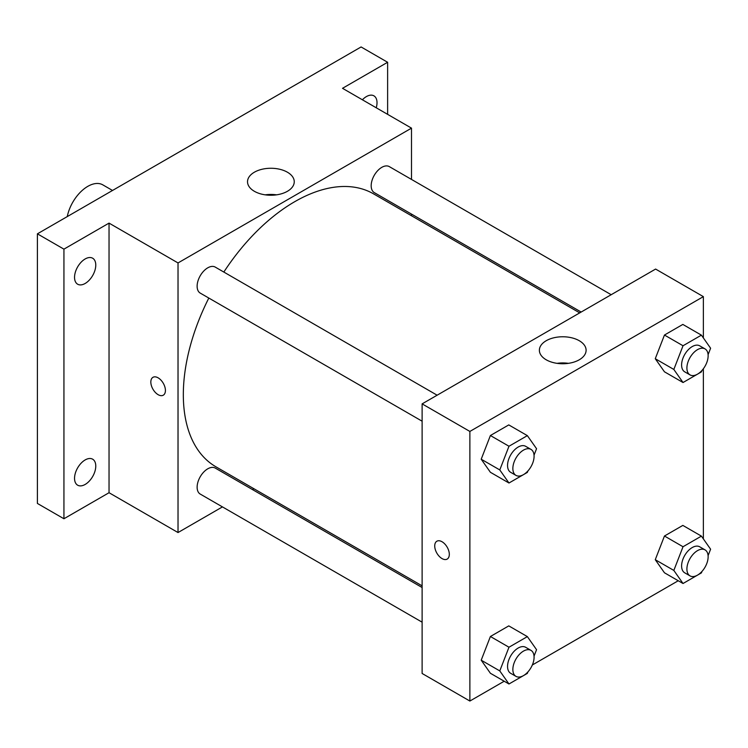 <?xml version="1.0" encoding="UTF-8"?>
<svg xmlns="http://www.w3.org/2000/svg" width="748" height="748" viewBox="0 0 748 748"><rect width="100%" height="100%" fill="white"/><g stroke="black" fill="none" stroke-linecap="round" stroke-linejoin="round"><path stroke-width="1.12" d="M112.518 190.469L102.822 184.868A30.014 17.335 120 0 0 82.224 190.441A30.014 17.335 120 0 0 67.264 216.593M222.446 506.901L178.024 532.548L109.04 492.717L63.935 518.757L37.4 503.441L37.4 233.834L361.097 46.956L387.623 62.271L387.623 114.351M253.909 488.734L252.459 489.566M85.16 484.442A15.007 8.667 -60 0 1 77.652 485.19A15.007 8.667 -60 0 1 75.352 473.166A15.007 8.667 -60 0 1 85.16 459.936A15.007 8.667 -60 0 1 92.659 459.197A15.007 8.667 -60 0 1 94.968 471.221A15.007 8.667 -60 0 1 85.16 484.442M85.16 283.464A15.007 8.667 -60 0 1 77.652 284.212A15.007 8.667 -60 0 1 75.352 272.188A15.007 8.667 -60 0 1 85.16 258.958A15.007 8.667 -60 0 1 92.659 258.219A15.007 8.667 -60 0 1 94.968 270.243A15.007 8.667 -60 0 1 85.16 283.464M109.04 492.717L109.04 223.11L63.935 249.149L37.4 233.834M63.935 518.757L63.935 249.149M178.024 532.548L178.024 262.941L109.04 223.11M178.024 262.941L411.503 128.142L342.519 88.311L387.623 62.271M254.367 191.292A23.366 13.492 180 0 1 247.523 181.755A23.366 13.492 180 0 1 270.888 168.263A23.366 13.492 180 0 1 294.254 181.755A23.366 13.492 180 0 1 279.827 194.218A23.366 13.492 180 0 1 254.367 191.292M362.406 99.793A15.007 8.667 -60 0 1 366.398 96.585A15.007 8.667 -60 0 1 373.906 95.838A15.007 8.667 -60 0 1 376.235 107.777M208.823 298.05A157.594 90.985 120 0 0 183.325 394.682A157.594 90.985 120 0 0 215.966 466.827L422.115 585.843M579.709 312.879L373.561 193.863A157.594 90.985 120 0 0 223.83 272.057M411.503 128.142L411.503 179.436M411.503 214.096L411.503 215.77M611.181 294.712L389.297 166.608A15.007 8.667 120 0 0 377.731 170.628A15.007 8.667 120 0 0 371.176 185.738A15.007 8.667 120 0 0 374.29 192.61L581.159 312.047M422.115 587.517L215.246 468.08A15.007 8.667 120 0 0 203.68 472.1A15.007 8.667 120 0 0 197.126 487.2A15.007 8.667 120 0 0 200.23 494.073L422.115 622.177M422.115 421.199L200.23 293.094A15.007 8.667 -60 0 1 200.23 275.769A15.007 8.667 -60 0 1 215.246 267.101L437.131 395.206M165.42 390.465A10.322 5.956 60 0 1 163.279 395.196A10.322 5.956 60 0 1 152.966 389.231A10.322 5.956 60 0 1 152.966 377.319A10.322 5.956 60 0 1 160.913 380.087A10.322 5.956 60 0 1 165.42 390.465M163.288 395.187A10.322 5.956 60 0 1 152.966 389.231A10.322 5.956 60 0 1 152.966 377.319M265.222 194.845A23.366 13.492 180 0 1 276.545 194.845M504.199 681.232L469.875 701.044L422.115 673.471L422.115 403.873L655.603 269.065L703.363 296.638L703.363 337.918M678.249 580.747L532.333 664.991M664.458 371.803L655.267 358.722L664.458 335.039L682.84 324.426L664.458 335.039L655.267 358.722L664.458 371.803L683.027 382.518L673.836 369.447L683.027 345.754L701.409 335.141L710.6 348.222L708.094 354.683M490.398 673.265L481.207 660.194L490.398 636.501L508.78 625.889L490.398 636.501L481.207 660.194L490.398 673.265L508.977 683.99L499.786 670.909L508.977 647.226L527.359 636.613L536.55 649.685L534.044 656.146M703.363 368.764L703.363 538.906M469.875 701.044L469.875 431.437L703.363 296.638M664.458 572.781L655.267 559.7L664.458 536.017L682.84 525.405L664.458 536.017L655.267 559.7L664.458 572.781L683.027 583.505L673.836 570.425L683.027 546.741L701.409 536.12L710.6 549.2L708.094 555.661M490.398 472.287L481.207 459.216L490.398 435.523L508.78 424.911L490.398 435.523L481.207 459.216L490.398 472.287L508.977 483.012L499.786 469.931L508.977 446.247L527.359 435.635L536.55 448.707L534.044 455.167M469.875 431.437L422.115 403.873M546.218 359.797A23.366 13.492 180 0 1 539.373 350.251A23.366 13.492 180 0 1 562.739 336.768A23.366 13.492 180 0 1 586.105 350.251A23.366 13.492 180 0 1 571.678 362.715A23.366 13.492 180 0 1 546.218 359.797M449.314 554.371A10.322 5.956 60 0 1 447.173 559.093A10.322 5.956 60 0 1 436.86 553.137A10.322 5.956 60 0 1 436.86 541.225A10.322 5.956 60 0 1 444.808 543.983A10.322 5.956 60 0 1 449.314 554.371M447.173 559.093A10.322 5.956 60 0 1 436.86 553.137A10.322 5.956 60 0 1 436.86 541.225M557.082 363.341A23.366 13.492 180 0 1 568.405 363.341M527.92 470.941L527.359 472.399L508.977 483.012M530.977 449.389L525.666 446.322A15.007 8.667 120 0 0 514.1 450.343A15.007 8.667 120 0 0 507.555 465.452A15.007 8.667 120 0 0 510.66 472.315L515.97 475.382A15.007 8.667 120 0 0 530.977 466.715A15.007 8.667 120 0 0 530.977 449.389A15.007 8.667 120 0 0 519.411 453.41A15.007 8.667 120 0 0 512.857 468.51A15.007 8.667 120 0 0 515.97 475.382M499.786 469.931L481.207 459.216M508.977 446.247L490.398 435.523M527.359 435.635L508.78 424.911M701.97 370.456L701.409 371.906L683.027 382.518M705.027 348.895L699.726 345.838A15.007 8.667 120 0 0 688.16 349.858A15.007 8.667 120 0 0 681.606 364.959A15.007 8.667 120 0 0 684.71 371.831L690.021 374.898A15.007 8.667 120 0 0 705.027 366.23A15.007 8.667 120 0 0 705.027 348.895A15.007 8.667 120 0 0 693.461 352.916A15.007 8.667 120 0 0 686.907 368.025A15.007 8.667 120 0 0 690.021 374.898M673.836 369.447L655.267 358.722M683.027 345.754L664.458 335.039M701.409 335.141L682.84 324.426M527.92 671.919L527.359 673.378L508.977 683.99M530.977 650.367L525.666 647.3A15.007 8.667 120 0 0 514.1 651.321A15.007 8.667 120 0 0 507.555 666.431A15.007 8.667 120 0 0 510.66 673.303L515.97 676.36A15.007 8.667 120 0 0 530.977 667.693A15.007 8.667 120 0 0 530.977 650.367A15.007 8.667 120 0 0 519.411 654.388A15.007 8.667 120 0 0 512.857 669.488A15.007 8.667 120 0 0 515.97 676.36M499.786 670.909L481.207 660.194M508.977 647.226L490.398 636.501M527.359 636.613L508.78 625.889M701.97 571.435L701.409 572.884L683.027 583.505M705.027 549.874L699.726 546.816A15.007 8.667 120 0 0 688.16 550.837A15.007 8.667 120 0 0 681.606 565.937A15.007 8.667 120 0 0 684.71 572.809L690.021 575.876A15.007 8.667 120 0 0 705.027 567.208A15.007 8.667 120 0 0 705.027 549.874A15.007 8.667 120 0 0 693.461 553.903A15.007 8.667 120 0 0 686.907 569.004A15.007 8.667 120 0 0 690.021 575.876M673.836 570.425L655.267 559.7M683.027 546.741L664.458 536.017M701.409 536.12L682.84 525.405"/></g></svg>
